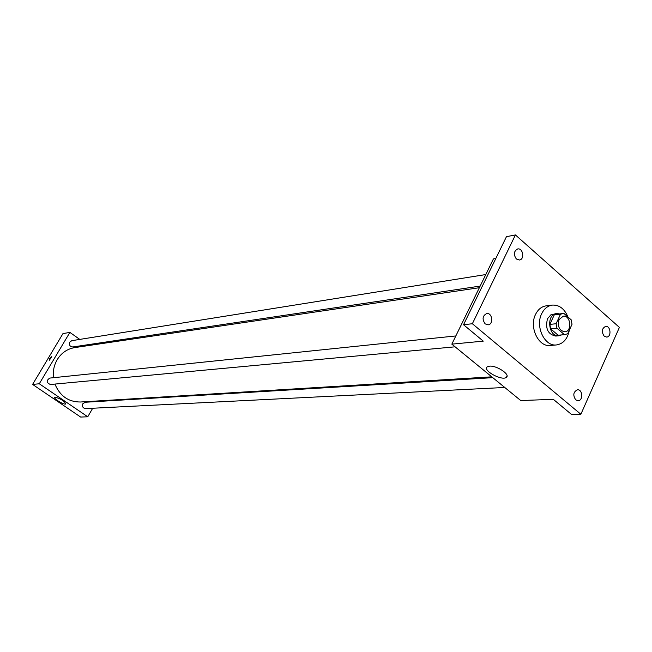 <?xml version="1.0" encoding="UTF-8"?>
<svg xmlns="http://www.w3.org/2000/svg" width="652" height="652" viewBox="0 0 652 652"><rect width="100%" height="100%" fill="white"/><g stroke="black" fill="none" stroke-linecap="round" stroke-linejoin="round"><path stroke-width="0.98" d="M559.033 319.602L563.238 316.196C570.696 314.998 572.415 331.452 564.868 331.819C559.318 330.637 557.37 326.57 559.033 319.602M556.955 328.217L564.396 334.647L567.688 333.767L572.032 324.264L571.185 319.822L563.801 313.368L560.5 314.215L556.099 323.742L556.955 328.217L550.687 328.852L558.104 335.242L564.396 334.647M560.5 314.215L554.233 314.924L549.84 324.403L556.099 323.742M554.233 314.924L562.904 313.408M565.121 334.623L558.104 335.242M550.687 328.852L549.84 324.403M559.196 313.824L556.555 313.571C545.952 314.215 548.365 337.328 558.878 335.772L561.405 334.973M558.878 335.772L555.757 336.065C547.867 334.378 545.113 328.608 547.484 318.747L550.932 314.769L556.555 313.571M569.318 330.197C567.574 338.918 563.287 343.824 556.466 344.941C544.664 346.693 535.048 326.579 541.673 313.726C544.167 308.665 547.713 305.788 552.309 305.095C559.269 304.777 564.502 308.755 567.99 317.027M556.466 344.941L550.28 345.47C538.503 347.214 528.919 327.214 535.536 314.443C538.022 309.407 541.559 306.546 546.14 305.853L552.309 305.095M575.74 399.863C572.709 395.177 573.304 391.819 577.517 389.782C582.725 389.285 583.295 400.793 578.055 400.719L575.74 399.863M485.169 323.881C481.958 319.211 482.488 315.755 486.759 313.522C492.358 312.569 493.735 324.476 488.063 324.835L485.169 323.881M516.4 259.015C513.336 254.557 513.752 251.207 517.647 248.958C522.986 247.736 524.901 259.357 519.473 260.009L516.4 259.015M604.192 336.179C601.291 331.705 601.772 328.429 605.651 326.375C610.655 325.625 611.731 336.88 606.678 337.084L604.192 336.179M619.4 327.402L515.422 234.94L472.358 323.734L580.867 414.264L619.4 327.402M495.805 258.518L493.409 258.934L451.828 344.15L483.271 341.135L463.531 324.737L506.457 236.668L515.422 234.94M463.531 324.737L472.358 323.734M451.828 344.15L520.744 400.548L553.32 399.326L571.559 414.485L580.867 414.264M489.522 366.147C496.645 365.299 510.712 374.696 506.343 377.353C502.024 381.216 482.13 370.263 487.264 366.848L489.522 366.147M53.464 377.704C52.771 371.175 54.026 365.161 57.221 359.651C61.443 352.871 67.286 348.853 74.752 347.597L479.367 287.703M491.771 376.84L80.432 402.007C68.444 402.007 59.943 396.025 54.939 384.069M455.829 335.943L49.764 378.087C46.145 380.597 46.357 382.732 50.391 384.493L455.08 346.815M480.157 286.081L72.796 346.97C69.911 346.636 68.916 344.998 69.813 342.064L71.801 340.678L485.789 274.549M504.77 387.475L85.502 408.608C82.845 408.103 81.965 406.481 82.869 403.727L85.176 402.26L492.782 377.671M88.501 345.56L87.409 344.794M79.797 339.407L69.894 332.398L39.291 383.775L87.759 416.791L92.69 408.242M96.545 401.575L96.871 400.996M87.759 416.791L80.652 417.06L32.6 384.419L62.959 333.604L69.894 332.398M32.6 384.419L39.291 383.775M55.216 397.223C60.775 398.771 64.287 401.013 65.779 403.922C64.613 405.397 53.089 398.551 54.76 397.37L55.216 397.223M49.699 358.584L51.81 356.628L49.283 360.311L49.699 358.584L51.81 356.628L49.291 360.311L49.699 358.584M507.036 375.878L506.343 377.353"/></g></svg>
